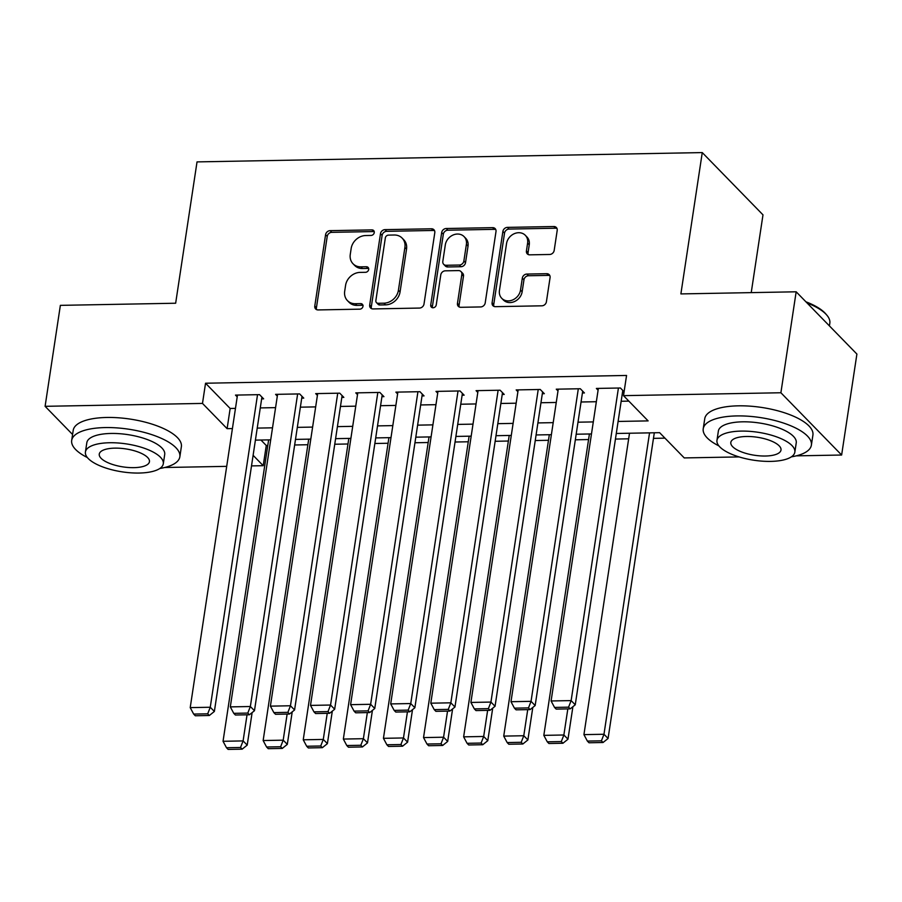<?xml version="1.0" encoding="UTF-8"?>
<svg xmlns="http://www.w3.org/2000/svg" width="902" height="902" viewBox="0 0 902 902"><rect width="100%" height="100%" fill="white"/><g stroke="black" fill="none" stroke-linecap="round" stroke-linejoin="round"><path stroke-width="1.35" d="M374.262 232.603A3.01 2.537 -44.3 0 0 371.928 229.886L330.109 230.653A4.296 3.619 -44.3 0 0 325.577 234.689L314.787 306.037A4.296 3.619 -44.3 0 0 315.644 308.969A4.296 3.619 -44.3 0 0 318.124 309.927L359.943 309.16A3.01 2.537 -44.3 0 0 360.777 303.613L355.365 303.715A13.744 11.591 -44.3 0 1 347.45 300.625A13.744 11.591 -44.3 0 1 344.688 291.256L345.59 285.314A13.744 11.591 -44.3 0 1 360.101 272.393L365.513 272.303A3.01 2.537 -44.3 0 0 366.359 266.744L360.947 266.845A13.744 11.591 -44.3 0 1 353.02 263.756A13.744 11.591 -44.3 0 1 350.269 254.398L351.171 248.456A13.744 11.591 -44.3 0 1 365.682 235.535L371.094 235.433A3.01 2.537 -44.3 0 0 374.262 232.603M374.24 231.645A3.01 2.537 -44.3 0 0 373.575 231.566L331.756 232.344A4.296 3.619 -44.3 0 0 327.223 236.38L316.433 307.729A4.296 3.619 -44.3 0 0 316.636 309.645M363.089 305.372A3.01 2.537 -44.3 0 0 362.424 305.293L357.012 305.395L355.365 303.715M368.67 268.503A3.01 2.537 -44.3 0 0 367.993 268.435L362.581 268.537L360.947 266.845M549.645 254.477A4.296 3.619 -44.3 0 0 554.178 250.44L557.199 230.427A4.296 3.619 -44.3 0 0 556.342 227.496A4.296 3.619 -44.3 0 0 553.862 226.526L507.42 227.383A4.296 3.619 -44.3 0 0 502.888 231.419L492.097 302.768A4.296 3.619 -44.3 0 0 492.954 305.699A4.296 3.619 -44.3 0 0 495.435 306.669L541.876 305.812A4.296 3.619 -44.3 0 0 546.409 301.775L550.073 277.59A4.296 3.619 -44.3 0 0 549.205 274.67A4.296 3.619 -44.3 0 0 546.736 273.701L526.858 274.061A4.296 3.619 -44.3 0 0 522.326 278.098L520.51 290.094A11.489 9.685 -44.3 0 1 512.81 299.892A11.489 9.685 -44.3 0 1 501.76 298.314A11.489 9.685 -44.3 0 1 499.449 290.478L506.552 243.506A11.489 9.685 -44.3 0 1 514.253 233.708A11.489 9.685 -44.3 0 1 525.314 235.298A11.489 9.685 -44.3 0 1 527.614 243.123L526.43 250.948A4.296 3.619 -44.3 0 0 527.287 253.879A4.296 3.619 -44.3 0 0 529.767 254.838L549.645 254.477M72.577 434.493L45.1 406.317L60.366 305.361L175.653 303.23L197.031 161.898L702.263 152.585L680.886 293.917L796.162 291.797L780.895 392.753L841.634 455.025L796.218 455.86M45.1 406.317L202.488 403.419L227.112 428.664L232.423 428.563M618.107 421.448L648.132 420.896L623.507 395.651L626.563 375.457L205.543 383.226L202.488 403.419M623.507 395.651L780.895 392.753M434.798 232.682A4.296 3.619 -44.3 0 0 433.941 229.751A4.296 3.619 -44.3 0 0 431.46 228.792L385.019 229.638A4.296 3.619 -44.3 0 0 380.486 233.674L369.696 305.034A4.296 3.619 -44.3 0 0 370.553 307.954A4.296 3.619 -44.3 0 0 373.033 308.924L419.475 308.067A4.296 3.619 -44.3 0 0 424.008 304.03L434.798 232.682M446.219 228.51L492.661 227.654A4.296 3.619 -44.3 0 1 495.142 228.623A4.296 3.619 -44.3 0 1 495.999 231.555L485.208 302.903A4.296 3.619 -44.3 0 1 480.676 306.939L460.798 307.3A4.296 3.619 -44.3 0 1 458.329 306.342A4.296 3.619 -44.3 0 1 457.461 303.41L461.835 274.479A4.296 3.619 -44.3 0 0 460.978 271.547A4.296 3.619 -44.3 0 0 458.498 270.589L445.317 270.825A4.296 3.619 -44.3 0 0 440.785 274.862L436.23 304.989A3.01 2.537 -44.3 0 1 430.716 305.09L441.687 232.547A4.296 3.619 -44.3 0 1 446.219 228.51L447.866 230.202L494.307 229.345L492.661 227.654M261.636 398.898L263.643 398.853L259.539 394.648L235.478 395.099L237.215 396.869M301.742 398.154L303.748 398.12L299.644 393.915L275.584 394.354L277.309 396.125M341.835 397.421L343.842 397.376L339.738 393.171L315.677 393.61L317.414 395.392M381.929 396.677L383.936 396.643L379.832 392.426L355.771 392.877L357.508 394.648M422.035 395.933L424.041 395.899L419.937 391.693L395.877 392.133L397.602 393.915M462.128 395.2L464.135 395.166L460.031 390.949L435.97 391.4L437.707 393.171M502.222 394.456L504.229 394.422L500.125 390.216L476.064 390.656L477.801 392.438M542.327 393.723L544.334 393.678L540.23 389.472L516.169 389.923L517.895 391.693M582.421 392.979L584.428 392.945L580.324 388.739L556.263 389.179L558 390.949M205.543 383.226L230.157 408.471L235.478 408.369M260.272 407.918L275.572 407.636M300.377 407.174L315.666 406.892M340.471 406.441L355.771 406.159M380.565 405.697L395.865 405.415M420.67 404.953L435.959 404.671M460.764 404.22L476.064 403.938M500.858 403.476L516.158 403.194M540.963 402.743L556.252 402.461M581.057 401.999L596.357 401.717M621.162 401.266L628.841 401.119M622.527 392.246L624.026 392.212M598.094 390.216L596.369 388.435L620.418 387.995L624.094 391.761M260.937 440.029L266.27 445.498L267.781 445.464M294.661 444.979L307.886 444.731M334.755 444.235L347.98 443.987M374.849 443.491L388.074 443.254M414.954 442.758L428.179 442.51M455.048 442.014L468.273 441.777M495.142 441.281L508.367 441.033M535.247 440.537L548.472 440.289M575.341 439.804L588.566 439.556M615.446 439.06L628.66 438.812M653.465 438.361L664.954 438.147M751.231 292.62L762.991 214.856L702.263 152.585M107.53 468.555L105.015 467.743M796.162 291.797L856.9 354.069L841.634 455.025M739.076 456.919L684.246 457.923L659.621 432.678L616.28 433.479M266.27 445.498L263.215 465.691L251.511 465.906M226.706 466.357L164.671 467.507M253.112 455.318L263.215 465.691M591.486 433.941L576.186 434.223M551.381 434.674L536.092 434.956M511.287 435.418L495.987 435.7M471.194 436.151L455.893 436.433M431.088 436.895L415.799 437.177M390.994 437.628L375.694 437.91M350.889 438.372L335.6 438.654M310.795 439.116L295.506 439.398M270.701 439.849L255.401 440.131M257.228 428.1L272.517 427.819M297.322 427.368L312.611 427.086M337.416 426.623L352.716 426.342M377.521 425.891L392.81 425.609M417.615 425.146L432.915 424.865M457.709 424.414L473.009 424.132M497.814 423.669L513.103 423.388M537.908 422.925L553.208 422.643M578.002 422.192L593.302 421.91M230.157 408.471L227.112 428.664M353.02 263.756L354.666 265.447A13.744 11.591 -44.3 0 0 362.581 268.537M347.45 300.625L349.085 302.305A13.744 11.591 -44.3 0 0 357.012 305.395M434.595 230.754A4.296 3.619 -44.3 0 0 433.107 230.472L386.665 231.329A4.296 3.619 -44.3 0 0 382.121 235.366L371.331 306.714A4.296 3.619 -44.3 0 0 371.545 308.631M388.514 235.118A3.01 2.537 -44.3 0 0 385.334 237.936L375.863 300.569A3.01 2.537 -44.3 0 0 378.197 303.286L383.902 303.185A13.744 11.591 -44.3 0 0 398.413 290.275L404.897 247.464A13.744 11.591 -44.3 0 0 402.134 238.094A13.744 11.591 -44.3 0 0 394.219 235.005L388.514 235.118M376.461 302.621L378.107 304.301A3.01 2.537 -44.3 0 0 379.843 304.977L378.197 303.286M402.134 238.094L403.78 239.774A13.744 11.591 -44.3 0 1 406.531 249.144L400.06 291.955A13.744 11.591 -44.3 0 1 385.549 304.865L379.843 304.977M495.796 229.627A4.296 3.619 -44.3 0 0 494.307 229.345M460.978 271.547L462.625 273.227A4.296 3.619 -44.3 0 1 463.481 276.159L459.107 305.09A4.296 3.619 -44.3 0 0 459.31 307.018M447.866 230.202A4.296 3.619 -44.3 0 0 443.322 234.238L432.362 306.77A3.01 2.537 -44.3 0 0 432.385 307.74M466.379 244.453A11.489 9.685 -44.3 0 0 464.079 236.617A11.489 9.685 -44.3 0 0 453.029 235.039A11.489 9.685 -44.3 0 0 445.317 244.837L442.814 261.388A4.296 3.619 -44.3 0 0 443.683 264.309A4.296 3.619 -44.3 0 0 446.152 265.278L459.343 265.03A4.296 3.619 -44.3 0 0 463.876 260.994L466.379 244.453L468.025 246.133A11.489 9.685 -44.3 0 0 465.714 238.308L464.079 236.617M443.683 264.309L445.317 266A4.296 3.619 -44.3 0 0 447.798 266.958L446.152 265.278M468.025 246.133L465.522 262.685A4.296 3.619 -44.3 0 1 460.978 266.721L447.798 266.958M525.314 235.298L526.948 236.978A11.489 9.685 -44.3 0 1 529.248 244.803L528.065 252.639A4.296 3.619 -44.3 0 0 528.279 254.556M501.76 298.314L503.395 299.994A11.489 9.685 -44.3 0 0 514.444 301.572A11.489 9.685 -44.3 0 0 522.145 291.774L520.51 290.094M549.859 275.674A4.296 3.619 -44.3 0 0 548.371 275.381L528.504 275.753A4.296 3.619 -44.3 0 0 523.961 279.789L522.145 291.774M556.996 228.499A4.296 3.619 -44.3 0 0 555.508 228.217L509.066 229.074A4.296 3.619 -44.3 0 0 504.534 233.111L493.744 304.459A4.296 3.619 -44.3 0 0 493.946 306.376M247.047 714.801L243.1 740.914L223.042 741.286L268.627 439.894M240.53 747.476L226.492 747.735L228.138 749.415L242.164 749.167L240.53 747.476L243.1 740.914L247.204 745.12L252.12 712.603M223.042 741.286L226.492 747.735M242.164 749.167L247.204 745.12M257.532 394.681L210.267 707.247L214.372 711.452L261.918 397.083M237.485 395.053L190.221 707.619L210.267 707.247L207.697 713.82L193.659 714.08L195.306 715.76L209.332 715.5L207.697 713.82M214.372 711.452L209.332 715.5M193.659 714.08L190.221 707.619M159.812 468.499A54.695 19.63 -171.4 0 0 179.848 456.784A54.695 19.63 -171.4 0 0 105.241 427.571A54.695 19.63 -171.4 0 0 71.686 440.424A54.695 19.63 -171.4 0 0 87.359 457.539M179.848 456.784L181.37 446.693A54.695 19.63 -171.4 0 0 106.774 417.468A54.695 19.63 -171.4 0 0 73.209 430.333L71.686 440.424M85.419 452.003L86.829 442.724A39.384 14.128 8.6 0 1 110.991 433.456A39.384 14.128 8.6 0 1 164.705 454.495L163.296 463.786A39.384 14.128 -171.4 0 0 109.582 442.747A39.384 14.128 -171.4 0 0 85.419 452.003A39.384 14.128 -171.4 0 0 139.133 473.043A39.384 14.128 -171.4 0 0 163.296 463.786M133.879 467.653A25.38 9.11 -171.4 0 0 149.45 461.689A25.38 9.11 -171.4 0 0 114.836 448.136A25.38 9.11 -171.4 0 0 99.265 454.101A25.38 9.11 -171.4 0 0 133.879 467.653M791.358 456.852A54.695 19.63 -171.4 0 0 811.383 445.137A54.695 19.63 -171.4 0 0 736.787 415.923A54.695 19.63 -171.4 0 0 703.222 428.788A54.695 19.63 -171.4 0 0 718.894 445.892M811.383 445.137L812.916 435.046A54.695 19.63 -171.4 0 0 738.31 405.832A54.695 19.63 -171.4 0 0 704.755 418.686L703.222 428.788M716.966 440.368L718.364 431.077A39.384 14.128 8.6 0 1 742.526 421.82A39.384 14.128 8.6 0 1 796.24 442.848L794.842 452.139A39.384 14.128 -171.4 0 0 741.128 431.1A39.384 14.128 -171.4 0 0 716.966 440.368A39.384 14.128 -171.4 0 0 770.669 461.396A39.384 14.128 -171.4 0 0 794.842 452.139M765.426 456.017A25.38 9.11 -171.4 0 0 780.997 450.042A25.38 9.11 -171.4 0 0 746.382 436.489A25.38 9.11 -171.4 0 0 730.812 442.454A25.38 9.11 -171.4 0 0 765.426 456.017M829.423 325.893L829.829 323.187A54.695 19.63 -171.4 0 0 826.796 315.102A54.695 19.63 -171.4 0 0 807.031 302.937M805.937 301.809A53.387 19.156 8.6 0 1 825.758 313.885L826.796 315.102M287.14 714.068L283.194 740.17L263.147 740.542L308.721 439.15M280.623 746.743L266.586 747.003L268.232 748.683L282.27 748.423L280.623 746.743L283.194 740.17L287.298 744.375L292.214 711.87M263.147 740.542L266.586 747.003M282.27 748.423L287.298 744.375M327.234 713.324L323.288 739.437L303.241 739.798L348.826 438.406M320.717 745.999L306.691 746.258L308.326 747.938L322.364 747.679L320.717 745.999L323.288 739.437L327.392 743.643L332.308 711.126M303.241 739.798L306.691 746.258M322.364 747.679L327.392 743.643M367.339 712.591L363.393 738.693L343.346 739.065L388.92 437.673M360.823 745.266L346.785 745.526L348.431 747.206L362.457 746.946L360.823 745.266L363.393 738.693L367.497 742.898L372.413 710.393M343.346 739.065L346.785 745.526M362.457 746.946L367.497 742.898M407.433 711.847L403.487 737.96L383.44 738.321L429.025 436.929M400.916 744.522L386.879 744.781L388.525 746.461L402.563 746.202L400.916 744.522L403.487 737.96L407.591 742.166L412.507 709.648M383.44 738.321L386.879 744.781M402.563 746.202L407.591 742.166M297.637 393.948L250.361 706.514L254.465 710.72L302.012 396.339M277.59 394.321L230.314 706.886L250.361 706.514L247.791 713.076L233.765 713.335L235.399 715.015L249.437 714.767L247.791 713.076M254.465 710.72L249.437 714.767M233.765 713.335L230.314 706.886M337.731 393.204L290.467 705.77L294.571 709.975L342.106 395.606M317.684 393.576L270.408 706.142L290.467 705.77L287.896 712.343L273.858 712.603L275.493 714.283L289.531 714.023L287.896 712.343M294.571 709.975L289.531 714.023M273.858 712.603L270.408 706.142M377.825 392.471L330.56 705.037L334.665 709.243L382.211 394.862M357.778 392.844L310.513 705.398L330.56 705.037L327.99 711.599L313.952 711.858L315.599 713.538L329.636 713.279L327.99 711.599M334.665 709.243L329.636 713.279M313.952 711.858L310.513 705.398M417.93 391.727L370.654 704.293L374.758 708.498L422.305 394.129M397.883 392.099L350.607 704.665L370.654 704.293L368.084 710.866L354.058 711.114L355.692 712.806L369.73 712.546L368.084 710.866M374.758 708.498L369.73 712.546M354.058 711.114L350.607 704.665M447.539 711.114L443.581 737.216L423.534 737.588L469.119 436.196M441.01 743.778L426.984 744.037L428.619 745.728L442.656 745.469L441.01 743.778L443.581 737.216L447.685 741.421L452.601 708.916M423.534 737.588L426.984 744.037M442.656 745.469L447.685 741.421M458.024 390.994L410.76 703.549L414.864 707.766L462.399 393.385M437.977 391.355L390.701 703.921L410.76 703.549L408.189 710.122L394.151 710.381L395.798 712.061L409.824 711.802L408.189 710.122M414.864 707.766L409.824 711.802M394.151 710.381L390.701 703.921M487.632 710.37L483.686 736.472L463.639 736.844L509.213 435.452M481.116 743.045L467.078 743.304L468.724 744.984L482.75 744.725L481.116 743.045L483.686 736.472L487.79 740.689L492.706 708.171M463.639 736.844L467.078 743.304M482.75 744.725L487.79 740.689M498.118 390.25L450.853 702.816L454.958 707.021L502.504 392.652M478.071 390.622L430.806 703.188L450.853 702.816L448.283 709.378L434.245 709.637L435.892 711.328L449.929 711.069L448.283 709.378M454.958 707.021L449.929 711.069M434.245 709.637L430.806 703.188M527.726 709.626L523.78 735.739L503.733 736.111L549.318 434.719M521.209 742.301L507.172 742.56L508.818 744.251L522.856 743.992L521.209 742.301L523.78 735.739L527.884 739.944L532.8 707.427M503.733 736.111L507.172 742.56M522.856 743.992L527.884 739.944M538.223 389.506L490.947 702.072L495.051 706.289L542.598 391.908M518.176 389.878L470.9 702.444L490.947 702.072L488.377 708.645L474.351 708.904L475.985 710.584L490.023 710.325L488.377 708.645M495.051 706.289L490.023 710.325M474.351 708.904L470.9 702.444M567.832 708.893L563.874 734.995L543.827 735.367L589.412 433.975M561.303 741.568L547.277 741.827L548.912 743.507L562.949 743.248L561.303 741.568L563.874 734.995L567.978 739.2L572.905 706.694M543.827 735.367L547.277 741.827M562.949 743.248L567.978 739.2M578.317 388.773L531.053 701.339L535.157 705.544L582.692 391.164M558.27 389.145L510.994 701.711L531.053 701.339L528.482 707.901L514.444 708.16L516.091 709.84L530.117 709.592L528.482 707.901M535.157 705.544L530.117 709.592M514.444 708.16L510.994 701.711M649.553 432.87L603.979 734.262L583.932 734.623L629.506 433.231M601.408 740.824L587.371 741.083L589.017 742.763L603.043 742.504L601.408 740.824L603.979 734.262L608.083 738.467L654.311 432.78M583.932 734.623L587.371 741.083M603.043 742.504L608.083 738.467M618.422 388.029L571.146 700.595L575.25 704.8L622.797 390.431M598.364 388.401L551.099 700.967L571.146 700.595L568.576 707.168L554.538 707.427L556.184 709.107L570.222 708.848L568.576 707.168M575.25 704.8L570.222 708.848M554.538 707.427L551.099 700.967M373.575 231.566L371.928 229.886M362.424 305.293L360.777 303.613M367.993 268.435L366.359 266.744M316.433 307.729L314.787 306.037M327.223 236.38L325.577 234.689M331.756 232.344L330.109 230.653M371.331 306.714L369.696 305.034M382.121 235.366L380.486 233.674M386.665 231.329L385.019 229.638M433.107 230.472L431.46 228.792M385.549 304.865L383.902 303.185M400.06 291.955L398.413 290.275M406.531 249.144L404.897 247.464M459.107 305.09L457.461 303.41M463.481 276.159L461.835 274.479M432.362 306.77L430.716 305.09M443.322 234.238L441.687 232.547M460.978 266.721L459.343 265.03M465.522 262.685L463.876 260.994M528.065 252.639L526.43 250.948M529.248 244.803L527.614 243.123M523.961 279.789L522.326 278.098M528.504 275.753L526.858 274.061M548.371 275.381L546.736 273.701M493.744 304.459L492.097 302.768M504.534 233.111L502.888 231.419M509.066 229.074L507.42 227.383M555.508 228.217L553.862 226.526"/></g></svg>
